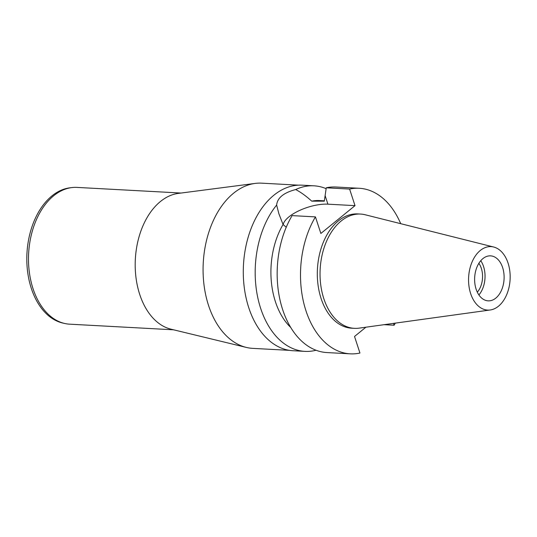 <?xml version="1.0" encoding="UTF-8"?>
<svg xmlns="http://www.w3.org/2000/svg" width="537" height="537" viewBox="0 0 537 537"><rect width="100%" height="100%" fill="white"/><g stroke="black" fill="none" stroke-linecap="round" stroke-linejoin="round"><path stroke-width="0.81" d="M508.069 263.123A31.777 20.768 -86.9 0 1 490.268 309.977A31.777 20.768 -86.9 0 1 470.654 293.591A31.777 20.768 -86.9 0 1 472.969 260.009A31.777 20.768 -86.9 0 1 493.678 247.02A31.777 20.768 -86.9 0 1 508.069 263.123M490.268 309.977L359.119 328.141A57.217 37.389 -86.9 0 1 354.4 328.342A57.217 37.389 -86.9 0 1 323.811 298.632A57.217 37.389 -86.9 0 1 326.583 241.18A57.217 37.389 -86.9 0 1 360.596 214.068A57.217 37.389 -86.9 0 1 365.267 214.78L493.678 247.02M476.104 289.154A22.527 14.721 93.1 0 0 488.14 300.848A22.527 14.721 93.1 0 0 501.531 290.175A22.527 14.721 93.1 0 0 502.625 267.56A22.527 14.721 93.1 0 0 490.583 255.86A22.527 14.721 93.1 0 0 477.192 266.533A22.527 14.721 93.1 0 0 476.104 289.154M480.756 260.72A22.527 14.721 -86.9 0 1 483.555 266.52A22.527 14.721 -86.9 0 1 478.897 294.954M477.299 292.168A18.741 12.25 93.1 0 0 481.327 268.339A18.741 12.25 93.1 0 0 478.863 263.318M181.036 193.045L77.039 187.406A68.481 44.746 93.1 0 0 71.938 187.574L70.038 187.802A68.152 44.531 93.1 0 0 31.307 288.356A68.152 44.531 93.1 0 0 62.701 323.026L64.568 323.455A68.481 44.746 93.1 0 0 69.615 324.173L173.619 329.812M71.938 187.574A68.481 44.746 93.1 0 0 33.012 288.617A68.481 44.746 93.1 0 0 64.568 323.455M246.295 347.412L170.967 329.174A68.481 44.746 -86.9 0 1 139.714 294.404A68.481 44.746 -86.9 0 1 178.331 193.401L255.189 183.412A82.718 54.049 93.1 0 0 208.537 305.419A82.718 54.049 93.1 0 0 246.295 347.412A82.718 54.049 93.1 0 0 252.752 348.365L289.51 350.359M298.471 185.158L261.714 183.164A82.718 54.049 93.1 0 0 255.189 183.412M283.147 224.6A29.018 11.217 161.9 0 1 288.899 216.888A29.018 11.217 161.9 0 1 327.912 204.174L355.017 205.644L349.6 189.064A82.899 54.17 -86.9 0 1 359.26 188.279L335.92 187.01A82.899 54.17 93.1 0 0 326.261 187.802L324.308 201.174L311.749 201.153C305.929 195.911 300.572 192.045 295.679 189.561A82.899 54.17 -86.9 0 1 313.944 185.815L302.049 185.171A82.899 54.17 93.1 0 0 252.773 224.453A82.899 54.17 93.1 0 0 248.759 307.694A82.899 54.17 93.1 0 0 293.068 350.728L304.969 351.379A82.899 54.17 -86.9 0 1 260.653 308.339A82.899 54.17 -86.9 0 1 276.636 205.074L278.925 213.867L283.066 224.506A68.481 44.746 93.1 0 0 275.434 301.767A68.481 44.746 93.1 0 0 290.725 327.463M316.045 350.245A82.899 54.17 -86.9 0 1 304.969 351.379M295.679 189.561C283.704 192.682 277.354 197.851 276.636 205.074M283.066 224.506L286.234 227.245M313.944 185.815A82.899 54.17 -86.9 0 1 326.14 188.655M324.368 200.825L319.455 200.556A68.481 44.746 93.1 0 0 311.749 201.153M349.6 189.064L326.261 187.802M359.26 188.279A82.899 54.17 -86.9 0 1 400.709 223.674M395.319 323.126A82.899 54.17 -86.9 0 1 394.104 325.227L384.083 324.684M393.5 323.381L394.104 325.227M365.912 327.201L354.527 336.471L359.944 353.044A82.899 54.17 -86.9 0 1 350.285 353.836A82.899 54.17 -86.9 0 1 305.969 310.795A82.899 54.17 -86.9 0 1 315.441 216.888L320.858 233.461L355.017 205.644M360.596 214.068L357.87 213.921A57.217 37.389 93.1 0 0 323.858 241.032A57.217 37.389 93.1 0 0 321.086 298.485A57.217 37.389 93.1 0 0 351.675 328.194L354.4 328.342M350.285 353.836L326.939 352.567A82.899 54.17 93.1 0 1 282.63 309.527A82.899 54.17 93.1 0 1 292.101 215.619L315.441 216.888M325.154 195.743L327.912 204.174M279.106 214.424L278.925 213.867"/></g></svg>

